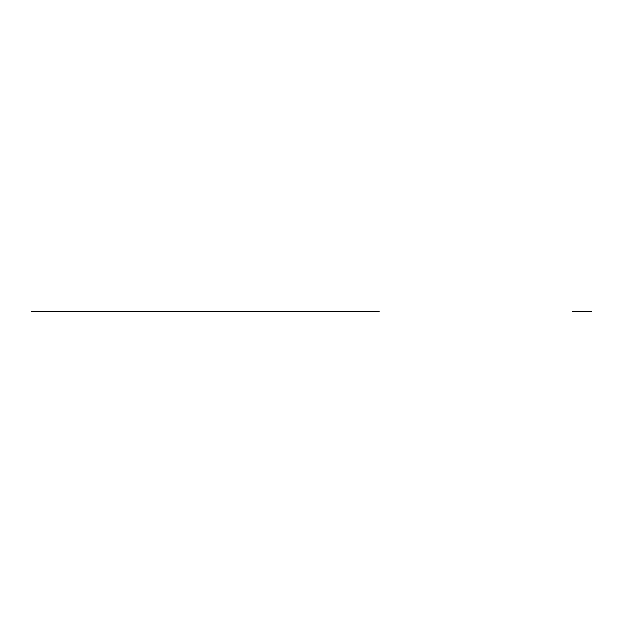 <?xml version="1.0" encoding="UTF-8"?>
<svg xmlns="http://www.w3.org/2000/svg" width="623" height="623" viewBox="0 0 623 623"><rect width="100%" height="100%" fill="white"/><g stroke="black" fill="none" stroke-linecap="round" stroke-linejoin="round"><path stroke-width="0.93" d="M344.371 311.5L65.952 311.5L344.371 311.5M31.15 311.5L379.173 311.5L31.15 311.5M69.823 311.5L167.221 311.5L69.823 311.5M239.8 311.5L170.523 311.5L239.8 311.5M170.523 311.5L167.221 311.5L170.523 311.5M43.283 311.5L364.214 311.5M572.514 311.5L591.85 311.5L572.514 311.5"/></g></svg>
